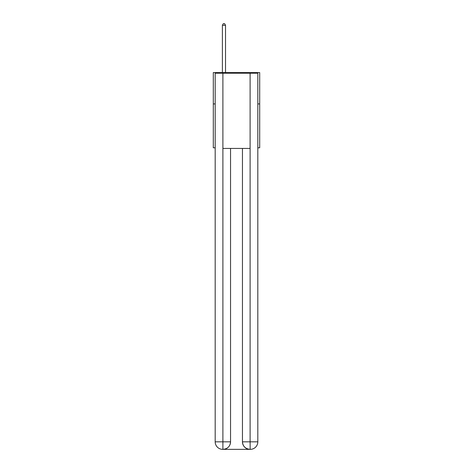 <?xml version="1.0" encoding="UTF-8"?>
<svg xmlns="http://www.w3.org/2000/svg" width="473" height="473" viewBox="0 0 473 473"><rect width="100%" height="100%" fill="white"/><g stroke="black" fill="none" stroke-linecap="round" stroke-linejoin="round"><path stroke-width="0.71" d="M215.185 103.918L213.305 103.918L213.305 72.576L259.695 72.576L259.695 147.807L257.815 147.807M213.305 103.918L213.305 147.807L215.185 147.807M259.695 103.918L257.815 103.918M222.706 449.35A7.521 7.521 0 0 1 215.185 441.829L230.546 441.829L230.546 148.433L230.546 441.829A7.521 7.521 0 0 1 223.02 449.35L222.706 449.35A7.521 7.521 0 0 1 215.185 441.829L215.185 73.203L222.895 73.203L222.895 148.433L250.105 148.433L250.105 73.203L222.895 73.203M250.105 73.203L257.815 73.203L257.815 441.829A7.521 7.521 0 0 1 250.294 449.35L249.981 449.35A7.521 7.521 0 0 1 242.454 441.829L242.454 148.433L242.454 441.829C242.838 446.264 245.345 448.771 249.981 449.35L223.02 449.35C227.673 448.865 230.18 446.358 230.546 441.829M242.454 441.829L250.105 441.829L250.164 449.35M222.895 148.433L222.895 449.35M225.526 72.576L225.526 25.282L222.393 25.282L222.393 72.576M222.393 25.282L223.333 23.65L224.586 23.65L225.526 25.282M250.105 148.433L250.105 441.829L257.815 441.829"/></g></svg>
